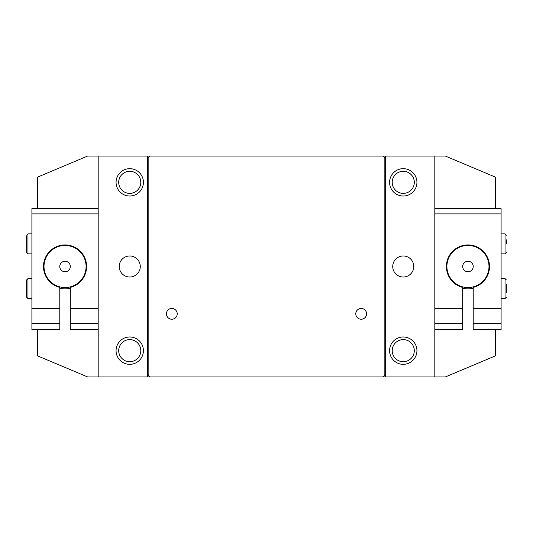 <?xml version="1.0" encoding="UTF-8"?>
<svg xmlns="http://www.w3.org/2000/svg" width="533" height="533" viewBox="0 0 533 533"><rect width="100%" height="100%" fill="white"/><g stroke="black" fill="none" stroke-linecap="round" stroke-linejoin="round"><path stroke-width="0.8" d="M434.815 329.621L462.691 329.621L462.691 287.414A21.567 21.567 0 0 1 467.954 244.933A21.567 21.567 0 0 1 473.211 287.414L473.211 329.621L501.093 329.621L501.093 323.458L473.211 323.458M462.691 323.458L434.815 323.458M462.691 308.58L434.815 308.58M434.815 208.643L501.093 208.643L501.093 308.58L473.211 308.58M501.093 213.9L434.815 213.9M501.093 308.58L501.093 323.458M58.21 246.046L58.21 246.606M55.579 247.712L55.579 247.125L55.579 247.712M84.9 258.085L84.327 258.085M84.9 274.915L84.327 274.915M58.21 286.394L58.21 286.954M55.579 285.875L55.579 285.288L55.579 285.875M59.789 323.458L59.789 329.621L31.907 329.621L31.907 323.458L59.789 323.458L59.789 287.414A21.567 21.567 0 0 1 65.046 244.933A21.567 21.567 0 0 1 70.309 287.414L70.309 308.58L98.185 308.58M70.309 308.58L70.309 323.458L98.185 323.458M70.309 323.458L70.309 329.621L98.185 329.621M31.907 323.458L31.907 308.58L59.789 308.58M98.185 213.9L31.907 213.9L31.907 208.643L98.185 208.643M31.907 308.58L31.907 213.9M355.784 313.837A5.39 5.39 0 0 0 361.181 319.227A5.39 5.39 0 0 0 366.571 313.837A5.39 5.39 0 0 0 361.181 308.447A5.39 5.39 0 0 0 355.784 313.837M166.429 313.837A5.39 5.39 0 0 0 171.819 319.227A5.39 5.39 0 0 0 177.216 313.837A5.39 5.39 0 0 0 171.819 308.447A5.39 5.39 0 0 0 166.429 313.837M382.214 156.042L150.786 156.042A2.632 2.632 0 0 0 148.154 158.674L148.154 374.326A2.632 2.632 0 0 0 150.786 376.958L382.214 376.958A2.632 2.632 0 0 0 384.846 374.326L384.846 158.674A2.632 2.632 0 0 0 382.214 156.042M143.417 182.339A13.678 13.678 0 0 1 129.746 196.017A13.678 13.678 0 0 1 116.067 182.339A13.678 13.678 0 0 1 129.746 168.668A13.678 13.678 0 0 1 143.417 182.339M118.699 182.339A11.046 11.046 0 0 0 129.746 193.386A11.046 11.046 0 0 0 140.792 182.339A11.046 11.046 0 0 0 129.746 171.3A11.046 11.046 0 0 0 118.699 182.339M143.417 350.661A13.678 13.678 0 0 1 129.746 364.332A13.678 13.678 0 0 1 116.067 350.661A13.678 13.678 0 0 1 129.746 336.983A13.678 13.678 0 0 1 143.417 350.661M118.699 350.661A11.046 11.046 0 0 0 129.746 361.7A11.046 11.046 0 0 0 140.792 350.661A11.046 11.046 0 0 0 129.746 339.614A11.046 11.046 0 0 0 118.699 350.661M416.933 182.339A13.678 13.678 0 0 1 403.254 196.017A13.678 13.678 0 0 1 389.583 182.339A13.678 13.678 0 0 1 403.254 168.668A13.678 13.678 0 0 1 416.933 182.339M392.208 182.339A11.046 11.046 0 0 0 403.254 193.386A11.046 11.046 0 0 0 414.301 182.339A11.046 11.046 0 0 0 403.254 171.3A11.046 11.046 0 0 0 392.208 182.339M416.933 350.661A13.678 13.678 0 0 1 403.254 364.332A13.678 13.678 0 0 1 389.583 350.661A13.678 13.678 0 0 1 403.254 336.983A13.678 13.678 0 0 1 416.933 350.661M392.208 350.661A11.046 11.046 0 0 0 403.254 361.7A11.046 11.046 0 0 0 414.301 350.661A11.046 11.046 0 0 0 403.254 339.614A11.046 11.046 0 0 0 392.208 350.661M119.225 266.5A10.52 10.52 0 0 0 129.746 277.02A10.52 10.52 0 0 0 140.266 266.5A10.52 10.52 0 0 0 129.746 255.98A10.52 10.52 0 0 0 119.225 266.5M59.789 288.226A22.353 22.353 0 0 0 70.309 288.226M392.734 266.5A10.52 10.52 0 0 0 403.254 277.02A10.52 10.52 0 0 0 413.775 266.5A10.52 10.52 0 0 0 403.254 255.98A10.52 10.52 0 0 0 392.734 266.5M462.691 288.226A22.353 22.353 0 0 0 473.211 288.226M37.696 208.643L37.696 177.083L87.665 156.042L385.372 156.042L385.372 376.958L434.815 376.958L434.815 156.042L385.372 156.042M37.696 329.621L37.696 355.917L87.665 376.958L385.372 376.958M434.815 156.042L445.335 156.042L495.304 177.083L495.304 208.643M495.304 329.621L495.304 355.917L445.335 376.958L434.815 376.958M147.628 156.042L147.628 376.958M98.185 376.958L98.185 156.042M446.914 266.82A21.04 21.04 0 0 1 467.634 245.46A21.04 21.04 0 0 1 488.988 266.18A21.04 21.04 0 0 1 468.267 287.54A21.04 21.04 0 0 1 446.914 266.82M462.691 266.58A5.257 5.257 0 0 0 468.034 271.757A5.257 5.257 0 0 0 473.211 266.42A5.257 5.257 0 0 0 467.874 261.243A5.257 5.257 0 0 0 462.691 266.58M62.248 287.354A21.04 21.04 0 0 1 44.192 263.702A21.04 21.04 0 0 1 67.844 245.646A21.04 21.04 0 0 1 85.9 269.298A21.04 21.04 0 0 1 62.248 287.354M64.346 271.71A5.257 5.257 0 0 0 70.263 267.2A5.257 5.257 0 0 0 65.746 261.29A5.257 5.257 0 0 0 59.836 265.8A5.257 5.257 0 0 0 64.346 271.71M26.65 251.569L26.65 236.199M26.65 247.918L26.65 244.067M26.65 281.098L26.65 284.635M26.65 284.655L26.65 297.267L26.65 279.912L27.963 278.599L27.963 298.587L26.65 297.267M474.79 286.954L474.79 286.394M477.421 285.288L477.421 285.875L477.421 285.288M448.1 274.915L448.673 274.915M448.1 258.085L448.673 258.085M474.79 246.606L474.79 246.046M477.421 247.125L477.421 247.712L477.421 247.125M506.35 239.85L506.35 243.701M506.35 284.635L506.35 292.55M31.907 233.887L27.963 233.887L27.963 253.875L26.65 252.562M501.093 253.875L505.037 253.875L505.037 233.887L506.35 235.206M501.093 298.587L505.037 298.587L505.037 278.599L506.35 279.912M31.907 253.875L27.963 253.875M27.963 233.887L26.65 235.206M31.907 298.587L27.963 298.587M31.907 278.599L27.963 278.599M505.037 253.875L506.35 252.562M501.093 233.887L505.037 233.887M505.037 298.587L506.35 297.267M501.093 278.599L505.037 278.599"/></g></svg>
